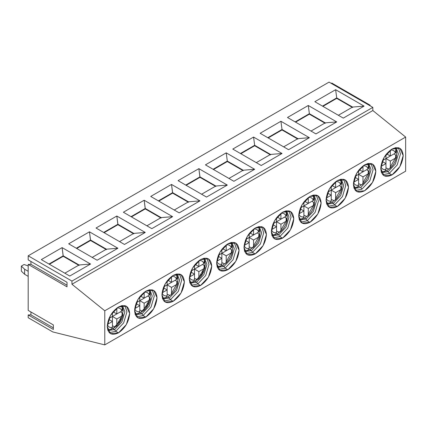 <?xml version="1.0" encoding="UTF-8"?>
<svg xmlns="http://www.w3.org/2000/svg" width="427" height="427" viewBox="0 0 427 427"><rect width="100%" height="100%" fill="white"/><g stroke="black" fill="none" stroke-linecap="round" stroke-linejoin="round"><path stroke-width="0.64" d="M372.83 107.38L329.062 82.112L28.187 255.821L71.95 281.089L372.83 107.38L372.83 110.54L405.65 137.067L405.65 171.179L104.775 344.888L52.804 331.939L28.187 317.725L28.187 314.945L30.925 314.886L30.925 311.977L30.925 314.886L53.354 327.835L30.925 314.886L28.187 314.945L28.187 317.725L52.804 331.939L104.775 344.888L405.65 171.179L405.65 137.067L104.775 310.776L104.775 344.888L104.775 310.776L405.65 137.067L372.83 110.54L71.95 284.249L104.775 310.776L71.95 284.249L372.83 110.54L372.83 107.38L71.95 281.089L71.95 284.249L71.95 281.089L28.187 255.821L329.062 82.112L372.83 107.38M145.255 232.448L124.47 244.452L96.022 228.029L116.811 216.025L145.255 232.448L133.768 233.398L119.544 241.607L133.768 233.398L145.255 232.448L116.811 216.025L96.022 228.029L124.47 244.452L145.255 232.448M117.905 248.242L97.116 260.24L68.667 243.822L89.456 231.818L117.905 248.242L106.414 249.187L92.195 257.401L106.414 249.187L117.905 248.242L89.456 231.818L68.667 243.822L97.116 260.24L117.905 248.242M90.551 264.035L69.761 276.034L41.318 259.611L62.107 247.612L90.551 264.035L79.064 264.98L64.84 273.195L79.064 264.98L90.551 264.035L62.107 247.612L41.318 259.611L69.761 276.034L90.551 264.035M227.313 185.072L206.524 197.077L178.08 180.653L198.865 168.649L227.313 185.072L215.827 186.023L201.603 194.232L215.827 186.023L227.313 185.072L198.865 168.649L178.08 180.653L206.524 197.077L227.313 185.072M199.959 200.866L179.175 212.87L150.726 196.447L171.515 184.443L199.959 200.866L188.472 201.816L174.248 210.025L188.472 201.816L199.959 200.866L171.515 184.443L150.726 196.447L179.175 212.87L199.959 200.866M172.609 216.66L151.82 228.658L123.376 212.235L144.161 200.236L172.609 216.66L161.118 217.605L146.899 225.819L161.118 217.605L172.609 216.66L144.161 200.236L123.376 212.235L151.82 228.658L172.609 216.66M335.627 89.691L364.076 106.115L343.287 118.119L314.838 101.695L335.627 89.691L336.722 97.906L352.585 107.065L364.076 106.115L335.627 89.691L314.838 101.695L343.287 118.119L364.076 106.115L352.585 107.065L338.365 115.274L352.585 107.065L336.722 97.906L335.627 89.691M315.932 133.907L287.488 117.484L308.278 105.485L336.722 121.908L315.932 133.907L336.722 121.908L308.278 105.485L287.488 117.484L315.932 133.907M254.663 169.284L233.879 181.283L205.43 164.859L226.219 152.861L254.663 169.284L243.176 170.229L228.952 178.443L243.176 170.229L254.663 169.284L226.219 152.861L205.43 164.859L233.879 181.283L254.663 169.284M282.017 153.49L261.228 165.495L232.784 149.071L253.569 137.067L282.017 153.49L270.531 154.441L256.307 162.65L270.531 154.441L282.017 153.49L253.569 137.067L232.784 149.071L261.228 165.495L282.017 153.49M309.372 137.697L288.583 149.701L260.134 133.277L280.923 121.279L309.372 137.697L297.881 138.647L283.656 146.861L297.881 138.647L309.372 137.697L280.923 121.279L260.134 133.277L288.583 149.701L309.372 137.697M369.723 105.586L370.092 105.17L331.8 83.062L331.427 83.478L331.8 83.062L370.092 105.17L370.092 105.8L370.092 105.17L369.723 105.586M24.633 274.299L28.187 276.349L24.633 274.299L21.35 271.14L24.633 274.299L24.633 269.245L24.633 274.299M28.187 271.3L24.633 269.245L28.187 271.3M24.083 264.505L21.35 266.085L24.633 269.245L21.35 266.085L21.35 271.14L21.35 266.085L24.083 264.505L28.187 265.93L24.083 264.505M173.154 301.302C166.391 304.382 162.655 302.225 161.94 294.827C162.655 286.608 166.391 280.133 173.154 275.404C179.916 272.325 183.658 274.481 184.368 281.879C183.658 290.098 179.916 296.573 173.154 301.302L170.421 299.722L163.979 301.094L170.421 299.722L173.154 301.302L181.085 292.933L184.368 281.879L181.085 274.62L173.154 275.404L165.228 283.774L161.94 294.827L165.228 302.086L173.154 301.302M145.804 317.096C139.042 320.175 135.3 318.019 134.59 310.621C135.3 302.396 139.042 295.922 145.804 291.193C152.567 288.113 156.303 290.275 157.019 297.672C156.303 305.892 152.567 312.367 145.804 317.096L143.066 315.516L136.624 316.882L143.066 315.516L145.804 317.096L153.731 308.721L157.019 297.672L153.731 290.408L145.804 291.193L137.873 299.567L134.59 310.621L137.873 317.88L145.804 317.096M118.45 332.884C111.687 335.969 107.951 333.807 107.236 326.409C107.951 318.19 111.687 311.715 118.45 306.986C125.212 303.907 128.954 306.063 129.664 313.461C128.954 321.68 125.212 328.155 118.45 332.884L115.717 331.304L109.275 332.676L115.717 331.304L118.45 332.884L126.381 324.515L129.664 313.461L126.381 306.202L118.45 306.986L110.518 315.356L107.236 326.409L110.524 333.668L118.45 332.884M255.213 253.926C248.45 257.006 244.714 254.85 243.998 247.452C244.714 239.232 248.45 232.758 255.213 228.029C261.975 224.949 265.711 227.105 266.427 234.503C265.711 242.723 261.975 249.197 255.213 253.926L252.474 252.346L246.032 253.718L252.474 252.346L255.213 253.926L263.144 245.557L266.427 234.503L263.144 227.244L255.213 228.029L247.281 236.398L243.998 247.452L247.281 254.711L255.213 253.926M227.858 269.72C221.095 272.8 217.359 270.643 216.644 263.245C217.359 255.02 221.095 248.546 227.858 243.822C234.62 240.737 238.362 242.899 239.072 250.297C238.362 258.516 234.62 264.991 227.858 269.72L225.125 268.14L218.683 269.506L225.125 268.14L227.858 269.72L235.789 261.345L239.072 250.297L235.789 243.032L227.858 243.822L219.932 252.192L216.644 263.245L219.932 270.505L227.858 269.72M200.509 285.508C193.746 288.593 190.004 286.432 189.294 279.034C190.004 270.814 193.746 264.34 200.509 259.611C207.271 256.531 211.007 258.687 211.723 266.085C211.007 274.31 207.271 280.785 200.509 285.508L197.77 283.934L191.328 285.3L197.77 283.934L200.509 285.508L208.44 277.139L211.723 266.085L208.44 258.826L200.509 259.611L192.577 267.985L189.294 279.034L192.577 286.298L200.509 285.508M398.418 147.699L400.451 153.966L397.169 165.019L389.237 173.389L391.975 174.969C385.213 178.048 381.471 175.892 380.761 168.494C381.471 160.274 385.213 153.8 391.975 149.071C398.738 145.991 402.474 148.148 403.189 155.545C402.474 163.765 398.738 170.24 391.975 174.969L389.237 173.389L382.795 174.76M364.621 164.859C371.383 161.78 375.125 163.936 375.835 171.334C375.125 179.559 371.383 186.033 364.621 190.762C357.858 193.842 354.122 191.686 353.407 184.288C354.122 176.063 357.858 169.588 364.621 164.859L356.689 173.234L353.407 184.288L356.689 191.547L364.621 190.762L372.552 182.388L375.835 171.334L372.552 164.075L364.621 164.859M282.567 238.138C275.799 241.218 272.063 239.056 271.348 231.658C272.063 223.438 275.799 216.964 282.567 212.235C289.33 209.155 293.066 211.312 293.781 218.709C293.066 226.934 289.33 233.409 282.567 238.138L279.829 236.558L273.387 237.924L279.829 236.558L282.567 238.138L290.493 229.763L293.781 218.709L290.493 211.45L282.567 212.235L274.636 220.61L271.348 231.658L274.636 238.923L282.567 238.138M309.917 222.344C303.154 225.424 299.418 223.268 298.703 215.87C299.418 207.65 303.154 201.17 309.917 196.447C316.679 193.362 320.415 195.523 321.131 202.921C320.415 211.141 316.679 217.615 309.917 222.344L307.184 220.764L300.736 222.136L307.184 220.764L309.917 222.344L317.848 213.975L321.131 202.921L317.848 195.657L309.917 196.447L301.985 204.816L298.703 215.87L301.985 223.129L309.917 222.344M337.271 206.551C330.509 209.63 326.767 207.474 326.057 200.076C326.767 191.856 330.509 185.382 337.271 180.653C344.034 177.573 347.77 179.73 348.485 187.127C347.77 195.347 344.034 201.822 337.271 206.551L334.533 204.971L328.091 206.342L334.533 204.971L337.271 206.551L345.197 198.181L348.485 187.127L345.197 179.868L337.271 180.653L329.34 189.022L326.057 200.076L329.34 207.335L337.271 206.551M322.497 106.115L336.722 97.906L336.722 98.375L352.585 107.535L336.722 98.375L336.722 97.906L322.497 106.115M309.372 113.694L308.278 105.485L309.372 113.694L325.235 122.853L336.722 121.908L325.235 122.853L311.011 131.068L325.235 122.853L309.372 113.694L295.148 121.908L309.372 113.694L309.372 114.169L309.372 113.694M213.089 169.284L227.313 161.07L226.219 152.861L227.313 161.07L243.176 170.229L227.313 161.07L213.089 169.284M240.444 153.49L254.663 145.281L253.569 137.067L254.663 145.281L270.531 154.441L254.663 145.281L240.444 153.49M267.793 137.697L282.017 129.488L280.923 121.279L282.017 129.488L297.881 138.647L282.017 129.488L267.793 137.697M391.975 174.969L399.902 166.599L403.189 155.545L399.902 148.286L391.975 149.071L384.044 157.44L380.761 168.494L384.044 175.753L391.975 174.969M361.888 189.182L355.445 190.549L361.888 189.182L369.814 180.808L373.102 169.759L371.063 163.493L373.102 169.759L369.814 180.808L361.888 189.182L360.794 187.442L354.132 188.451L360.794 187.442L361.888 189.182M289.01 210.869L291.043 217.135L287.761 228.183L279.829 236.558L278.735 234.818L272.079 235.827L278.735 234.818L279.829 236.558L287.761 228.183L291.043 217.135L289.01 210.869M316.359 195.075L318.398 201.341L315.11 212.395L307.184 220.764L306.09 219.03L299.428 220.038L306.09 219.03L307.184 220.764L315.11 212.395L318.398 201.341L316.359 195.075M343.714 179.281L345.747 185.548L342.465 196.601L334.533 204.971L333.439 203.236L326.783 204.245L333.439 203.236L334.533 204.971L342.465 196.601L345.747 185.548L343.714 179.281M322.908 106.355L336.722 98.375L322.908 106.355M295.559 122.143L309.372 114.169L325.235 123.328L309.372 114.169L295.559 122.143M213.5 169.519L227.313 161.545L227.313 161.07L227.313 161.545L243.176 170.704L227.313 161.545L213.5 169.519M240.849 153.725L254.663 145.751L254.663 145.281L254.663 145.751L270.531 154.91L254.663 145.751L240.849 153.725M268.204 137.937L282.017 129.963L282.017 129.488L282.017 129.963L297.881 139.122L282.017 129.963L268.204 137.937M389.237 173.389L388.143 171.654L381.487 172.663L388.143 171.654L389.237 173.389M395.946 147.614L398.402 153.885L395.397 163.995L388.143 171.654L395.397 163.995L398.402 153.885L395.946 147.614M368.597 163.408L371.047 169.679L368.047 179.788L360.794 187.442L368.047 179.788L371.047 169.679L368.597 163.408M286.538 210.783L288.994 217.055L285.989 227.164L278.735 234.818L277.096 233.873L271.866 235.234L277.096 233.873L278.735 234.818L285.989 227.164L288.994 217.055L286.538 210.783M313.893 194.99L316.343 201.261L313.338 211.37L306.09 219.03L304.446 218.08L299.215 219.446L304.446 218.08L306.09 219.03L313.338 211.37L316.343 201.261L313.893 194.99M341.242 179.201L343.698 185.467L340.693 195.577L333.439 203.236L331.8 202.286L326.57 203.652L331.8 202.286L333.439 203.236L340.693 195.577L343.698 185.467L341.242 179.201M388.944 168.953L386.504 170.704L388.143 171.654L386.504 170.704L381.274 172.07L386.504 170.704M367.973 163.52L369.408 168.729L369.115 171.718L369.408 168.729L367.973 163.52M361.594 184.747L359.15 186.498L353.919 187.859L359.15 186.498L361.594 184.747M286.65 220.818L287.35 216.105L285.919 210.895L287.35 216.105L287.056 219.088M279.536 232.123L277.096 233.873L280.827 230.906M313.269 195.102L314.704 200.316L314.411 203.3L314.704 200.316L313.269 195.102M306.89 216.329L304.446 218.08L306.89 216.329M340.623 179.308L342.054 184.523L341.76 187.506L342.054 184.523L340.623 179.308M334.24 200.535L331.8 202.286M396.464 155.924L396.763 152.941L395.327 147.726M215.827 186.498L199.959 177.338L186.145 185.313L199.959 177.338L198.865 168.649L199.959 176.863L215.827 186.023L199.959 176.863L185.74 185.072L199.959 176.863L199.959 177.338L215.827 186.498M172.609 193.127L158.796 201.101L172.609 193.127L171.515 184.443L172.609 192.657L188.472 201.816L172.609 192.657L158.385 200.866L172.609 192.657L172.609 193.127L188.472 202.286L172.609 193.127M161.118 218.08L145.255 208.92L131.441 216.895L145.255 208.92L144.161 200.236L145.255 208.445L161.118 217.605L145.255 208.445L131.03 216.66L145.255 208.445L145.255 208.92L161.118 218.08M206.951 258.244L208.984 264.505L205.702 275.559L197.77 283.934L196.676 282.194L190.02 283.202L196.676 282.194L197.77 283.934L205.702 275.559L208.984 264.505L206.951 258.244M234.306 242.451L236.339 248.717L233.057 259.771L225.125 268.14L224.031 266.4L217.375 267.414L224.031 266.4L225.125 268.14L233.057 259.771L236.339 248.717L234.306 242.451M261.655 226.657L263.694 232.923L260.406 243.977L252.474 252.346L251.386 250.612L244.724 251.62L251.386 250.612L252.474 252.346L260.406 243.977L263.694 232.923L261.655 226.657M204.48 258.159L206.935 264.43L203.93 274.54L196.676 282.194L195.038 281.249L189.807 282.61L195.038 281.249L196.676 282.194L203.93 274.54L206.935 264.43L204.48 258.159M231.834 242.365L234.29 248.637L231.285 258.746L224.031 266.4L222.387 265.455L217.156 266.822L222.387 265.455L224.031 266.4L231.285 258.746L234.29 248.637L231.834 242.365M259.184 226.577L261.639 232.843L258.634 242.952L251.386 250.612L249.742 249.662L244.511 251.028L249.742 249.662L251.386 250.612L258.634 242.952L261.639 232.843L259.184 226.577M197.482 279.498L195.038 281.249L202.291 273.59L205.296 263.48L203.86 258.271L205.296 263.48L205.003 266.464M224.832 263.705L222.387 265.455L224.832 263.705M259.296 236.611L260 231.898L258.565 226.684L260 231.898L259.707 234.882M252.186 247.911L249.742 249.662L253.473 246.699M232.352 250.676L232.646 247.687L231.21 242.477M133.768 233.868L117.905 224.709L104.092 232.688L117.905 224.709L116.811 216.025L117.905 224.239L133.768 233.398L117.905 224.239L103.681 232.448L117.905 224.239L117.905 224.709L133.768 233.868M90.551 240.502L76.737 248.477L90.551 240.502L89.456 231.818L90.551 240.027L106.414 249.187L90.551 240.027L76.326 248.242L90.551 240.027L90.551 240.502L106.414 249.662L90.551 240.502M79.064 265.455L63.201 256.296L49.388 264.27L63.201 256.296L62.107 247.612L63.201 255.821L79.064 264.98L63.201 255.821L48.977 264.035L63.201 255.821L63.201 256.296L79.064 265.455M28.187 310.397L28.187 264.414L30.925 264.35L30.925 261.441L30.925 264.35L28.187 264.414L28.187 310.397L53.354 324.926L28.187 310.397M28.187 259.867L28.187 255.821L28.187 259.867L67.028 282.29L67.028 286.837L28.187 264.414L67.028 286.837L67.028 282.29L28.187 259.867M53.354 329.473L28.187 314.945L53.354 329.473L53.354 324.926L53.354 329.473M67.028 285.193L30.925 264.35L67.028 285.193M124.892 305.62L126.931 311.881L123.643 322.935L115.717 331.304L114.623 329.569L107.962 330.578L114.623 329.569L115.717 331.304L123.643 322.935L126.931 311.881L124.892 305.62M152.247 289.826L154.28 296.092L150.998 307.141L143.066 315.516L141.972 313.776L135.316 314.79L141.972 313.776L143.066 315.516L150.998 307.141L154.28 296.092L152.247 289.826M179.596 274.033L181.635 280.299L178.353 291.353L170.421 299.722L169.327 297.987L162.671 298.996L169.327 297.987L170.421 299.722L178.347 291.353L181.635 280.299L179.596 274.033M122.426 305.535L124.876 311.806L121.876 321.915L114.623 329.569L112.979 328.619L107.748 329.986L112.979 328.619L114.623 329.569L121.876 321.915L124.876 311.806L122.426 305.535M149.776 289.741L152.231 296.012L149.226 306.122L141.972 313.776L140.334 312.831L135.103 314.192L140.334 312.831L141.972 313.776L149.226 306.122L152.231 296.012L149.776 289.741M177.13 273.947L179.586 280.219L176.581 290.328L169.327 297.987L167.683 297.037L162.452 298.404L167.683 297.037L169.327 297.987L176.581 290.328L179.586 280.219L177.13 273.947M115.423 326.868L112.979 328.619L120.233 320.965L123.238 310.856L121.802 305.641M142.773 311.08L140.334 312.831L147.587 305.172L150.592 295.062L149.156 289.853M176.506 274.059L177.942 279.274L177.648 282.258L177.942 279.274L176.506 274.059M170.127 295.287L167.683 297.037M286.747 218.635L287.136 220.006L285.983 221.314L280.923 230.084L280.923 224.239L280.923 230.084L285.983 221.314L280.923 224.239L276.547 221.714L276.547 217.733L276.547 221.709L273.104 223.7L276.547 221.709L276.547 226.764L271.487 229.689C272.33 232.117 274.022 233.089 276.547 232.608L276.547 226.764L276.547 232.608L275.452 234.594L271.791 234.999M285.508 210.991L286.314 213.206L285.983 216.265C285.14 213.831 283.453 212.859 280.923 213.34L280.923 219.184L285.983 216.265L280.923 219.184L277.128 216.996L280.923 219.184L280.923 213.34C283.469 212.833 285.156 213.804 285.983 216.265L287.168 214.407M275.538 234.562L276.547 232.608C274.006 233.121 272.314 232.144 271.487 229.689L276.547 226.764L272.757 224.575L276.547 226.764L276.547 221.714L284.601 217.06L276.547 221.714L280.923 224.239L285.983 221.314L286.314 218.261L284.601 217.06L286.314 218.261M278.441 231.898L276.547 231.012L278.441 231.898C279.968 232.464 280.795 231.861 280.923 230.084L280.363 231.744M314.101 202.846L314.491 204.213L313.338 205.526L308.278 214.29L308.278 208.445L308.278 214.29L313.338 205.526L308.278 208.445L303.901 205.921L303.901 201.939L303.901 205.921L300.453 207.912L303.901 205.921L303.901 210.975L298.836 213.895C299.685 216.324 301.371 217.3 303.901 216.82L303.901 210.975L303.901 216.82L302.802 218.8L299.146 219.211M312.863 195.198L313.669 197.413L313.338 200.471C312.489 198.043 310.803 197.066 308.278 197.546L308.278 203.391L313.338 200.471L308.278 203.391L304.483 201.202L308.278 203.391L308.278 197.546C310.819 197.039 312.505 198.016 313.338 200.471L314.518 198.619M302.892 218.768L303.901 216.82C301.355 217.327 299.669 216.35 298.836 213.895L303.901 210.975L300.106 208.782L303.901 210.975L303.901 205.921L311.95 201.272L303.901 205.921L308.278 208.445L313.338 205.526L313.669 202.467L311.95 201.272L313.669 202.467M305.796 216.105L303.901 215.219L305.796 216.105C307.317 216.676 308.145 216.067 308.278 214.29L307.718 215.95M341.456 187.053L341.84 188.424L340.687 189.732L335.627 198.502L335.627 192.657L335.627 198.502L340.687 189.732L335.627 192.657L331.251 190.127L331.251 186.151L331.251 190.127L327.808 192.118L331.251 190.127L331.251 195.182L326.191 198.107C327.039 200.535 328.726 201.507 331.251 201.026L331.251 195.182L331.251 201.026L330.156 203.006L326.495 203.417M340.212 179.409L341.018 181.624L340.687 184.677C339.844 182.249 338.157 181.278 335.627 181.758L335.627 187.602L340.687 184.677L335.627 187.602L331.838 185.414L335.627 187.602L335.627 181.758C338.173 181.251 339.86 182.222 340.687 184.677L341.872 182.825M330.242 202.974L331.251 201.026C328.71 201.533 327.023 200.562 326.191 198.107L331.251 195.182L327.461 192.993L331.251 195.182L331.251 190.127L339.305 185.478L331.251 190.127L335.627 192.657L340.687 189.732L341.018 186.679L339.305 185.478L341.018 186.679M333.145 200.311L331.251 199.425L333.145 200.311C334.672 200.882 335.499 200.279 335.627 198.502L335.067 200.156M177.338 281.804L177.728 283.176L176.575 284.483L171.515 293.248L171.515 287.403L171.515 293.248L176.575 284.483L171.515 287.403L167.138 284.878L167.138 280.902L167.138 284.878L163.69 286.869L167.138 284.878L167.138 289.933L162.079 292.853C162.922 295.287 164.608 296.258 167.138 295.778L167.138 289.933L167.138 295.778L166.044 297.758L162.383 298.169M176.1 274.155L176.906 276.376L176.575 279.429C175.727 277 174.04 276.023 171.515 276.509L171.515 282.354L176.575 279.429L171.515 282.354L167.72 280.16L171.515 282.354L171.515 276.509C174.056 275.997 175.743 276.974 176.575 279.429L177.76 277.577M166.13 297.726L167.138 295.778C164.592 296.285 162.906 295.313 162.079 292.853L167.138 289.933L163.344 287.745L167.138 289.933L167.138 284.878L175.193 280.229L167.138 284.878L171.515 287.403L176.575 284.483L176.906 281.425L175.193 280.229L176.906 281.425M169.033 295.062L167.138 294.176L169.033 295.062C170.554 295.633 171.382 295.025 171.515 293.248L170.955 294.908M149.989 297.598L150.373 298.964L149.226 300.277L144.161 309.041L144.161 303.197L144.161 309.041L149.226 300.277L144.161 303.197L139.784 300.672L139.784 296.69L139.784 300.672L136.341 302.658L139.784 300.672L139.784 305.721L134.724 308.646C135.572 311.075 137.259 312.052 139.784 311.566L139.784 305.721L139.784 311.566L138.69 313.551L135.028 313.957M149.551 292.164L149.226 295.222C148.377 292.794 146.691 291.817 144.161 292.298L144.161 298.142L149.226 295.222L144.161 298.142L140.371 295.954L144.161 298.142L144.161 292.298C146.707 291.79 148.393 292.762 149.226 295.222L150.405 293.37M138.78 313.519L139.784 311.566C137.243 312.078 135.556 311.102 134.724 308.646L139.784 305.721L135.994 303.533L139.784 305.721L139.784 300.672L147.838 296.023L139.784 300.672L144.161 303.197L149.226 300.277L149.551 297.219L147.838 296.023L149.551 297.219M141.679 310.856L139.784 309.97L141.679 310.856C143.205 311.422 144.032 310.819 144.161 309.041L143.6 310.701M122.634 313.386L123.024 314.758L121.871 316.065L116.811 324.835L116.811 318.99L116.811 324.835L121.871 316.065L116.811 318.99L112.434 316.46L112.434 312.484L112.434 316.46L108.986 318.451L112.434 316.46L112.434 321.515L107.369 324.44C108.218 326.868 109.904 327.84 112.434 327.36L112.434 321.515L112.434 327.36L111.335 329.34L107.679 329.751M121.396 305.743L122.202 307.958L121.871 311.011C121.022 308.582 119.336 307.611 116.811 308.091L116.811 313.936L121.871 311.011L116.811 313.936L113.016 311.747L116.811 313.936L116.811 308.091C119.352 307.584 121.038 308.556 121.871 311.011L123.051 309.159M111.426 329.308L112.434 327.36C109.888 327.867 108.202 326.895 107.369 324.44L112.434 321.515L108.639 319.327L112.434 321.515L112.434 316.46L120.489 311.811L112.434 316.46L116.811 318.99L121.871 316.065L122.202 313.012L120.489 311.811L122.202 313.012M114.329 326.644L112.434 325.764L114.329 326.644C115.85 327.215 116.678 326.612 116.811 324.835L116.251 326.495M368.805 171.264L369.195 172.631L368.042 173.938L362.982 182.708L362.982 176.863L362.982 182.708L368.042 173.938L362.982 176.863L358.605 174.339L358.605 170.357L358.605 174.339L355.157 176.324L358.605 174.339L358.605 179.388L353.54 182.313C354.389 184.742 356.075 185.718 358.605 185.233L358.605 179.388L358.605 185.233L357.506 187.218L353.85 187.624M367.567 163.616L368.373 165.831L368.042 168.889C367.193 166.461 365.507 165.484 362.982 165.964L362.982 171.809L368.042 168.889L362.982 171.809L359.187 169.62L362.982 171.809L362.982 165.964C365.523 165.457 367.209 166.429 368.042 168.889L369.222 167.032M357.596 187.186L358.605 185.233C356.059 185.745 354.373 184.768 353.54 182.313L358.605 179.388L354.81 177.2L358.605 179.388L358.605 174.339L366.66 169.684L358.605 174.339L362.982 176.863L368.042 173.938L368.373 170.885L366.66 169.69L368.373 170.885M360.5 184.523L358.605 183.637L360.5 184.523C362.021 185.088 362.849 184.485 362.982 182.708L362.422 184.368M396.16 155.471L396.544 156.842L395.397 158.15L390.331 166.914L390.331 161.07L390.331 166.914L395.397 158.15L390.331 161.07L385.955 158.545L385.955 154.563L385.955 158.545L382.512 160.536L385.955 158.545L385.955 163.6L380.895 166.519C381.743 168.948 383.43 169.925 385.955 169.444L385.955 163.6L385.955 169.444L384.86 171.424L381.199 171.835M395.722 150.037L395.397 153.096C394.548 150.667 392.861 149.69 390.331 150.176L390.331 156.02L395.397 153.096L390.331 156.02L386.542 153.827L390.331 156.02L390.331 150.176C392.877 149.663 394.564 150.64 395.397 153.096L396.576 151.243M384.951 171.392L385.955 169.444C383.414 169.951 381.727 168.98 380.895 166.519L385.955 163.6L382.165 161.406L385.955 163.6L385.955 158.545L394.009 153.896L385.955 158.545L390.331 161.07L395.397 158.15L395.722 155.092L394.009 153.896L395.722 155.092M387.849 168.729L385.955 167.843L387.849 168.729C389.376 169.3 390.203 168.692 390.331 166.914L389.771 168.574M204.693 266.01L205.083 267.382L203.93 268.69L198.865 277.459L198.865 271.615L198.865 277.459L203.93 268.69L198.865 271.615L194.488 269.085L194.488 265.108L194.488 269.085L191.045 271.076L194.488 269.085L194.488 274.139L189.428 277.064C190.277 279.493 191.963 280.464 194.488 279.984L194.488 274.139L194.488 279.984L193.394 281.969M204.255 260.582L203.93 263.64C203.081 261.207 201.395 260.235 198.865 260.716L198.865 266.56L203.93 263.64L198.865 266.56L195.075 264.372L198.865 266.56L198.865 260.716C201.411 260.208 203.097 261.18 203.93 263.64L205.109 261.783M193.484 281.932L194.488 279.984C191.947 280.496 190.261 279.52 189.428 277.064L194.488 274.139L190.698 271.951L194.488 274.139L194.488 269.085L202.542 264.436L194.488 269.085L198.865 271.615L203.93 268.69L204.255 265.637L202.542 264.436L204.255 265.637M196.383 279.274L194.488 278.388L196.383 279.274C197.909 279.84 198.736 279.237 198.865 277.459L198.304 279.119M232.042 250.222L232.432 251.588L231.279 252.901L226.219 261.666L226.219 255.821L226.219 261.666L231.279 252.901L226.219 255.821L221.843 253.296L221.843 249.315L221.843 253.296L218.394 255.282L221.843 253.296L221.843 258.351L216.783 261.271C217.626 263.699 219.313 264.676 221.843 264.196L221.843 258.351L221.843 264.196L220.748 266.176L217.087 266.581M230.804 242.573L231.61 244.788L231.279 247.847C230.436 245.418 228.744 244.441 226.219 244.922L226.219 250.766L231.279 247.847L226.219 250.766L222.424 248.578L226.219 250.766L226.219 244.922C228.76 244.415 230.452 245.392 231.279 247.847L232.464 245.995M220.834 266.144L221.843 264.196C219.297 264.703 217.61 263.726 216.783 261.271L221.843 258.351L218.048 256.157L221.843 258.351L221.843 253.296L229.897 248.647L221.843 253.296L226.219 255.821L231.279 252.901L231.61 249.843L229.897 248.647L231.61 249.843M223.737 263.48L221.843 262.594L223.737 263.48C225.259 264.046 226.086 263.443 226.219 261.666L225.659 263.326M259.397 234.428L259.787 235.8L258.634 237.108L253.569 245.877L253.569 240.033L253.569 245.877L258.634 237.108L253.569 240.033L249.197 237.503L249.197 233.526L249.197 237.503L245.749 239.494L249.197 237.503L249.197 242.557L244.132 245.477C244.981 247.911 246.667 248.882 249.197 248.402L249.197 242.557L249.197 248.402L248.098 250.382M258.959 229L258.634 232.053C257.785 229.625 256.099 228.653 253.569 229.134L253.569 234.978L258.634 232.053L253.569 234.978L249.779 232.79L253.569 234.978L253.569 229.134C256.115 228.621 257.801 229.598 258.634 232.053L259.813 230.201M248.188 250.35L249.197 248.402C246.651 248.909 244.965 247.938 244.132 245.477L249.197 242.557L245.402 240.369L249.197 242.557L249.197 237.503L257.246 232.854L249.197 237.503L253.569 240.033L258.634 237.108L258.959 234.049L257.246 232.854L258.959 234.049M251.087 247.687L249.197 246.801L251.087 247.687C252.613 248.258 253.441 247.655 253.569 245.877L253.014 247.532M287.152 214.327L285.679 210.949M287.163 219.91C286.175 224.623 283.886 228.589 280.293 231.808M314.507 198.534L313.028 195.155M314.518 204.117C313.525 208.835 311.235 212.801 307.648 216.014M341.856 182.74L340.383 179.367M341.867 188.328C340.879 193.041 338.59 197.007 334.998 200.226M177.744 277.491L176.266 274.113M177.755 283.074C176.762 287.793 174.472 291.758 170.885 294.972M150.395 293.285L148.916 289.906M150.4 298.868C149.413 303.586 147.123 307.552 143.531 310.765M123.04 309.079L121.562 305.7M123.051 314.662C122.058 319.375 119.768 323.34 116.181 326.559M369.211 166.952L367.732 163.573M369.222 172.535C368.229 177.248 365.939 181.213 362.352 184.432M396.566 151.158L395.087 147.779M396.571 156.741C395.583 161.459 393.294 165.425 389.702 168.638M205.099 261.703L203.62 258.324M205.104 267.286C204.117 271.999 201.827 275.965 198.24 279.183M193.399 281.964L189.732 282.375M232.448 245.909L230.975 242.531M232.459 251.492C231.471 256.211 229.182 260.176 225.589 263.39M259.803 230.116L258.324 226.742M259.813 235.699C258.821 240.417 256.531 244.383 252.944 247.601M248.103 250.382L244.436 250.793"/></g></svg>

